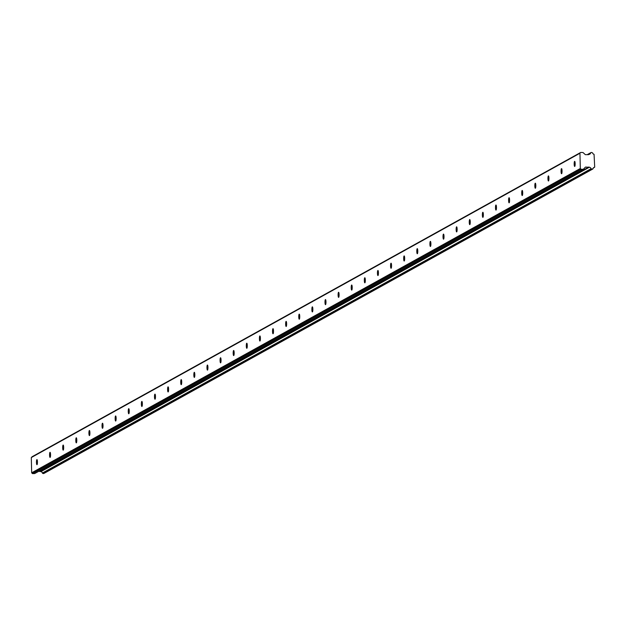 <?xml version="1.0" encoding="UTF-8"?>
<svg xmlns="http://www.w3.org/2000/svg" width="626" height="626" viewBox="0 0 626 626"><rect width="100%" height="100%" fill="white"/><g stroke="black" fill="none" stroke-linecap="round" stroke-linejoin="round"><path stroke-width="0.94" d="M36.887 459.617A2.543 0.493 -90.2 0 0 36.457 462.278A2.543 0.493 -90.2 0 0 36.957 464.688A2.543 0.493 -90.2 0 0 37.012 464.672A2.543 0.493 -90.2 0 0 37.443 462.004A2.543 0.493 -90.2 0 0 36.942 459.601A2.543 0.493 -90.2 0 0 36.887 459.617M574.605 161.375A2.543 0.493 -90.2 0 0 574.175 164.035A2.543 0.493 -90.2 0 0 574.676 166.446A2.543 0.493 -90.2 0 0 574.731 166.43A2.543 0.493 -90.2 0 0 575.161 163.762A2.543 0.493 -90.2 0 0 574.66 161.359A2.543 0.493 -90.2 0 0 574.605 161.375M561.491 168.644A2.543 0.493 -90.2 0 0 561.06 171.313A2.543 0.493 -90.2 0 0 561.561 173.715A2.543 0.493 -90.2 0 0 561.616 173.707A2.543 0.493 -90.2 0 0 562.046 171.039A2.543 0.493 -90.2 0 0 561.545 168.629A2.543 0.493 -90.2 0 0 561.491 168.644M548.376 175.922A2.543 0.493 -90.2 0 0 547.946 178.59A2.543 0.493 -90.2 0 0 548.446 180.992A2.543 0.493 -90.2 0 0 548.501 180.977A2.543 0.493 -90.2 0 0 548.932 178.316A2.543 0.493 -90.2 0 0 548.431 175.906A2.543 0.493 -90.2 0 0 548.376 175.922M535.261 183.199A2.543 0.493 -90.2 0 0 534.831 185.859A2.543 0.493 -90.2 0 0 535.332 188.269A2.543 0.493 -90.2 0 0 535.387 188.254A2.543 0.493 -90.2 0 0 535.817 185.586A2.543 0.493 -90.2 0 0 535.316 183.183A2.543 0.493 -90.2 0 0 535.261 183.199M522.147 190.468A2.543 0.493 -90.2 0 0 521.716 193.137A2.543 0.493 -90.2 0 0 522.217 195.539A2.543 0.493 -90.2 0 0 522.272 195.523A2.543 0.493 -90.2 0 0 522.702 192.863A2.543 0.493 -90.2 0 0 522.201 190.453A2.543 0.493 -90.2 0 0 522.147 190.468M509.032 197.746A2.543 0.493 -90.2 0 0 508.602 200.406A2.543 0.493 -90.2 0 0 509.102 202.816A2.543 0.493 -90.2 0 0 509.157 202.801A2.543 0.493 -90.2 0 0 509.587 200.132A2.543 0.493 -90.2 0 0 509.087 197.73A2.543 0.493 -90.2 0 0 509.032 197.746M495.917 205.015A2.543 0.493 -90.2 0 0 495.487 207.683A2.543 0.493 -90.2 0 0 495.988 210.093A2.543 0.493 -90.2 0 0 496.042 210.078A2.543 0.493 -90.2 0 0 496.473 207.409A2.543 0.493 -90.2 0 0 495.972 205.007A2.543 0.493 -90.2 0 0 495.917 205.015M482.803 212.292A2.543 0.493 -90.2 0 0 482.372 214.961A2.543 0.493 -90.2 0 0 482.873 217.363A2.543 0.493 -90.2 0 0 482.928 217.347A2.543 0.493 -90.2 0 0 483.358 214.687A2.543 0.493 -90.2 0 0 482.857 212.277A2.543 0.493 -90.2 0 0 482.803 212.292M469.688 219.57A2.543 0.493 -90.2 0 0 469.257 222.23A2.543 0.493 -90.2 0 0 469.758 224.64A2.543 0.493 -90.2 0 0 469.813 224.624A2.543 0.493 -90.2 0 0 470.243 221.956A2.543 0.493 -90.2 0 0 469.743 219.554A2.543 0.493 -90.2 0 0 469.688 219.57M456.573 226.839A2.543 0.493 -90.2 0 0 456.143 229.507A2.543 0.493 -90.2 0 0 456.644 231.91A2.543 0.493 -90.2 0 0 456.698 231.902A2.543 0.493 -90.2 0 0 457.129 229.233A2.543 0.493 -90.2 0 0 456.628 226.823A2.543 0.493 -90.2 0 0 456.573 226.839M443.458 234.116A2.543 0.493 -90.2 0 0 443.02 236.785A2.543 0.493 -90.2 0 0 443.529 239.187A2.543 0.493 -90.2 0 0 443.584 239.171A2.543 0.493 -90.2 0 0 444.014 236.503A2.543 0.493 -90.2 0 0 443.513 234.101A2.543 0.493 -90.2 0 0 443.458 234.116M430.344 241.386A2.543 0.493 -90.2 0 0 429.905 244.054A2.543 0.493 -90.2 0 0 430.414 246.464A2.543 0.493 -90.2 0 0 430.469 246.448A2.543 0.493 -90.2 0 0 430.899 243.78A2.543 0.493 -90.2 0 0 430.391 241.378A2.543 0.493 -90.2 0 0 430.344 241.386M417.229 248.663A2.543 0.493 -90.2 0 0 416.791 251.331A2.543 0.493 -90.2 0 0 417.299 253.733A2.543 0.493 -90.2 0 0 417.346 253.718A2.543 0.493 -90.2 0 0 417.785 251.057A2.543 0.493 -90.2 0 0 417.276 248.647A2.543 0.493 -90.2 0 0 417.229 248.663M404.114 255.94A2.543 0.493 -90.2 0 0 403.676 258.601A2.543 0.493 -90.2 0 0 404.185 261.011A2.543 0.493 -90.2 0 0 404.232 260.995A2.543 0.493 -90.2 0 0 404.67 258.327A2.543 0.493 -90.2 0 0 404.161 255.924A2.543 0.493 -90.2 0 0 404.114 255.94M391 263.21A2.543 0.493 -90.2 0 0 390.561 265.878A2.543 0.493 -90.2 0 0 391.07 268.28A2.543 0.493 -90.2 0 0 391.117 268.272A2.543 0.493 -90.2 0 0 391.555 265.604A2.543 0.493 -90.2 0 0 391.047 263.194A2.543 0.493 -90.2 0 0 391 263.21M377.885 270.487A2.543 0.493 -90.2 0 0 377.447 273.155A2.543 0.493 -90.2 0 0 377.955 275.557A2.543 0.493 -90.2 0 0 378.002 275.542A2.543 0.493 -90.2 0 0 378.44 272.873A2.543 0.493 -90.2 0 0 377.932 270.471A2.543 0.493 -90.2 0 0 377.885 270.487M364.762 277.764A2.543 0.493 -90.2 0 0 364.332 280.425A2.543 0.493 -90.2 0 0 364.841 282.835A2.543 0.493 -90.2 0 0 364.888 282.819A2.543 0.493 -90.2 0 0 365.326 280.151A2.543 0.493 -90.2 0 0 364.817 277.748A2.543 0.493 -90.2 0 0 364.762 277.764M351.648 285.033A2.543 0.493 -90.2 0 0 351.217 287.702A2.543 0.493 -90.2 0 0 351.718 290.104A2.543 0.493 -90.2 0 0 351.773 290.088A2.543 0.493 -90.2 0 0 352.211 287.428A2.543 0.493 -90.2 0 0 351.702 285.018A2.543 0.493 -90.2 0 0 351.648 285.033M338.533 292.311A2.543 0.493 -90.2 0 0 338.103 294.971A2.543 0.493 -90.2 0 0 338.603 297.381A2.543 0.493 -90.2 0 0 338.658 297.366A2.543 0.493 -90.2 0 0 339.089 294.697A2.543 0.493 -90.2 0 0 338.588 292.295A2.543 0.493 -90.2 0 0 338.533 292.311M325.418 299.58A2.543 0.493 -90.2 0 0 324.988 302.248A2.543 0.493 -90.2 0 0 325.489 304.651A2.543 0.493 -90.2 0 0 325.543 304.643A2.543 0.493 -90.2 0 0 325.974 301.975A2.543 0.493 -90.2 0 0 325.473 299.564A2.543 0.493 -90.2 0 0 325.418 299.58M312.304 306.857A2.543 0.493 -90.2 0 0 311.873 309.526A2.543 0.493 -90.2 0 0 312.374 311.928A2.543 0.493 -90.2 0 0 312.429 311.912A2.543 0.493 -90.2 0 0 312.859 309.252A2.543 0.493 -90.2 0 0 312.358 306.842A2.543 0.493 -90.2 0 0 312.304 306.857M299.189 314.135A2.543 0.493 -90.2 0 0 298.759 316.795A2.543 0.493 -90.2 0 0 299.259 319.205A2.543 0.493 -90.2 0 0 299.314 319.19A2.543 0.493 -90.2 0 0 299.744 316.521A2.543 0.493 -90.2 0 0 299.244 314.119A2.543 0.493 -90.2 0 0 299.189 314.135M286.074 321.404A2.543 0.493 -90.2 0 0 285.644 324.072A2.543 0.493 -90.2 0 0 286.145 326.475A2.543 0.493 -90.2 0 0 286.199 326.459A2.543 0.493 -90.2 0 0 286.63 323.798A2.543 0.493 -90.2 0 0 286.129 321.388A2.543 0.493 -90.2 0 0 286.074 321.404M272.959 328.681A2.543 0.493 -90.2 0 0 272.529 331.342A2.543 0.493 -90.2 0 0 273.03 333.752A2.543 0.493 -90.2 0 0 273.085 333.736A2.543 0.493 -90.2 0 0 273.515 331.068A2.543 0.493 -90.2 0 0 273.014 328.666A2.543 0.493 -90.2 0 0 272.959 328.681M259.845 335.951A2.543 0.493 -90.2 0 0 259.414 338.619A2.543 0.493 -90.2 0 0 259.915 341.029A2.543 0.493 -90.2 0 0 259.97 341.014A2.543 0.493 -90.2 0 0 260.4 338.345A2.543 0.493 -90.2 0 0 259.9 335.943A2.543 0.493 -90.2 0 0 259.845 335.951M246.73 343.228A2.543 0.493 -90.2 0 0 246.3 345.896A2.543 0.493 -90.2 0 0 246.8 348.299A2.543 0.493 -90.2 0 0 246.855 348.283A2.543 0.493 -90.2 0 0 247.286 345.622A2.543 0.493 -90.2 0 0 246.785 343.212A2.543 0.493 -90.2 0 0 246.73 343.228M233.615 350.505A2.543 0.493 -90.2 0 0 233.185 353.166A2.543 0.493 -90.2 0 0 233.686 355.576A2.543 0.493 -90.2 0 0 233.741 355.56A2.543 0.493 -90.2 0 0 234.171 352.892A2.543 0.493 -90.2 0 0 233.67 350.49A2.543 0.493 -90.2 0 0 233.615 350.505M220.501 357.775A2.543 0.493 -90.2 0 0 220.07 360.443A2.543 0.493 -90.2 0 0 220.571 362.845A2.543 0.493 -90.2 0 0 220.626 362.83A2.543 0.493 -90.2 0 0 221.056 360.169A2.543 0.493 -90.2 0 0 220.555 357.759A2.543 0.493 -90.2 0 0 220.501 357.775M207.386 365.052A2.543 0.493 -90.2 0 0 206.956 367.72A2.543 0.493 -90.2 0 0 207.456 370.123A2.543 0.493 -90.2 0 0 207.511 370.107A2.543 0.493 -90.2 0 0 207.942 367.439A2.543 0.493 -90.2 0 0 207.441 365.036A2.543 0.493 -90.2 0 0 207.386 365.052M194.271 372.321A2.543 0.493 -90.2 0 0 193.841 374.99A2.543 0.493 -90.2 0 0 194.342 377.4A2.543 0.493 -90.2 0 0 194.396 377.384A2.543 0.493 -90.2 0 0 194.827 374.716A2.543 0.493 -90.2 0 0 194.326 372.313A2.543 0.493 -90.2 0 0 194.271 372.321M181.157 379.599A2.543 0.493 -90.2 0 0 180.726 382.267A2.543 0.493 -90.2 0 0 181.227 384.669A2.543 0.493 -90.2 0 0 181.282 384.654A2.543 0.493 -90.2 0 0 181.712 381.993A2.543 0.493 -90.2 0 0 181.211 379.583A2.543 0.493 -90.2 0 0 181.157 379.599M168.042 386.876A2.543 0.493 -90.2 0 0 167.604 389.536A2.543 0.493 -90.2 0 0 168.112 391.946A2.543 0.493 -90.2 0 0 168.167 391.931A2.543 0.493 -90.2 0 0 168.597 389.262A2.543 0.493 -90.2 0 0 168.097 386.86A2.543 0.493 -90.2 0 0 168.042 386.876M154.927 394.145A2.543 0.493 -90.2 0 0 154.489 396.814A2.543 0.493 -90.2 0 0 154.998 399.216A2.543 0.493 -90.2 0 0 155.052 399.208A2.543 0.493 -90.2 0 0 155.483 396.54A2.543 0.493 -90.2 0 0 154.974 394.13A2.543 0.493 -90.2 0 0 154.927 394.145M141.812 401.423A2.543 0.493 -90.2 0 0 141.374 404.091A2.543 0.493 -90.2 0 0 141.883 406.493A2.543 0.493 -90.2 0 0 141.93 406.477A2.543 0.493 -90.2 0 0 142.368 403.809A2.543 0.493 -90.2 0 0 141.859 401.407A2.543 0.493 -90.2 0 0 141.812 401.423M128.698 408.7A2.543 0.493 -90.2 0 0 128.26 411.36A2.543 0.493 -90.2 0 0 128.768 413.77A2.543 0.493 -90.2 0 0 128.815 413.755A2.543 0.493 -90.2 0 0 129.253 411.086A2.543 0.493 -90.2 0 0 128.745 408.684A2.543 0.493 -90.2 0 0 128.698 408.7M115.583 415.969A2.543 0.493 -90.2 0 0 115.145 418.637A2.543 0.493 -90.2 0 0 115.654 421.04A2.543 0.493 -90.2 0 0 115.7 421.024A2.543 0.493 -90.2 0 0 116.139 418.364A2.543 0.493 -90.2 0 0 115.63 415.954A2.543 0.493 -90.2 0 0 115.583 415.969M102.468 423.246A2.543 0.493 -90.2 0 0 102.03 425.907A2.543 0.493 -90.2 0 0 102.539 428.317A2.543 0.493 -90.2 0 0 102.586 428.301A2.543 0.493 -90.2 0 0 103.024 425.633A2.543 0.493 -90.2 0 0 102.515 423.231A2.543 0.493 -90.2 0 0 102.468 423.246M89.346 430.516A2.543 0.493 -90.2 0 0 88.915 433.184A2.543 0.493 -90.2 0 0 89.424 435.586A2.543 0.493 -90.2 0 0 89.471 435.579A2.543 0.493 -90.2 0 0 89.909 432.91A2.543 0.493 -90.2 0 0 89.401 430.5A2.543 0.493 -90.2 0 0 89.346 430.516M76.231 437.793A2.543 0.493 -90.2 0 0 75.801 440.461A2.543 0.493 -90.2 0 0 76.302 442.864A2.543 0.493 -90.2 0 0 76.356 442.848A2.543 0.493 -90.2 0 0 76.787 440.188A2.543 0.493 -90.2 0 0 76.286 437.777A2.543 0.493 -90.2 0 0 76.231 437.793M63.116 445.07A2.543 0.493 -90.2 0 0 62.686 447.731A2.543 0.493 -90.2 0 0 63.187 450.141A2.543 0.493 -90.2 0 0 63.242 450.125A2.543 0.493 -90.2 0 0 63.672 447.457A2.543 0.493 -90.2 0 0 63.171 445.055A2.543 0.493 -90.2 0 0 63.116 445.07M50.002 452.34A2.543 0.493 -90.2 0 0 49.571 455.008A2.543 0.493 -90.2 0 0 50.072 457.41A2.543 0.493 -90.2 0 0 50.127 457.395A2.543 0.493 -90.2 0 0 50.557 454.734A2.543 0.493 -90.2 0 0 50.057 452.324A2.543 0.493 -90.2 0 0 50.002 452.34M44.203 473.295L42.56 473.303L591.21 168.997L592.853 168.989L44.235 473.279L593.033 168.73A1.62 1.581 -119 0 1 594.371 167.353L593.385 167.901M580.318 168.496L31.676 472.802L31.3 457.551L579.95 153.245L580.318 168.496A0.642 0.626 -119 0 0 580.427 168.621L581.006 169.192L32.364 473.499A0.571 0.556 61 0 0 32.482 473.6L34.704 473.553L583.26 169.278M34.704 473.553L583.354 169.247L585.474 167.072L589.309 167.259L40.878 471.66A1.62 1.581 -119 0 1 42.365 473.045L42.56 473.303M40.659 471.566L38.71 471.331M32.364 473.499L31.777 472.92L580.427 168.621M31.402 457.426L580.599 152.548L31.402 457.426A0.642 0.626 61 0 0 31.3 457.551M588.557 154.661L585.333 154.669L583.025 152.533L580.717 152.439L32.075 456.745A0.571 0.556 61 0 0 31.957 456.847M32.482 473.6L581.131 169.294A0.571 0.556 -119 0 1 581.006 169.192M581.131 169.294L583.197 169.286L34.547 473.592M40.878 471.66L589.309 167.259M589.528 167.361A1.62 1.581 -119 0 1 591.014 168.738L42.365 473.045M587.501 154.661L591.359 152.4L592.65 152.924A1.62 1.581 -119 0 0 594.058 154.293L594.7 167.111L593.37 167.917M590.623 152.932A1.62 1.581 -119 0 1 589.207 154.317L588.996 154.419M43.648 473.561L592.298 169.255M591.773 169.255L43.124 473.561M588.925 167.017L40.283 471.323M590.78 152.689L587.211 154.661L590.795 152.674M589.168 167.119L40.518 471.425M588.526 154.661L589.074 154.356M593.331 167.964L594.489 167.322"/></g></svg>
